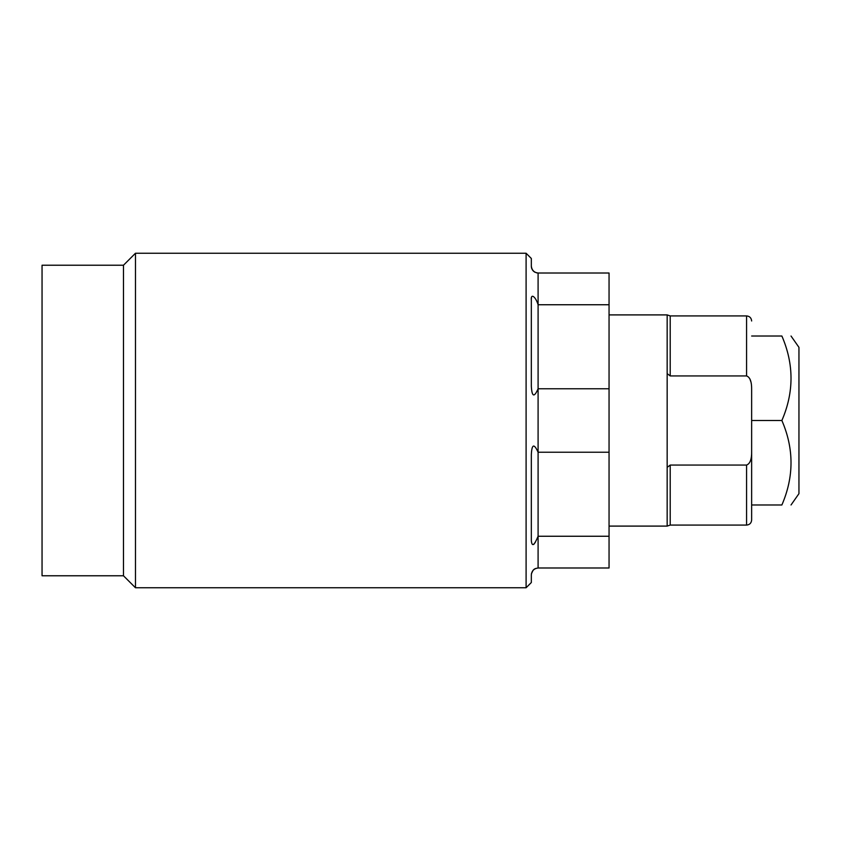 <?xml version="1.0" encoding="UTF-8"?>
<svg xmlns="http://www.w3.org/2000/svg" width="841" height="841" viewBox="0 0 841 841"><rect width="100%" height="100%" fill="white"/><g stroke="black" fill="none" stroke-linecap="round" stroke-linejoin="round"><path stroke-width="1.26" d="M751.644 389.656L751.644 451.344C751.791 459.144 750.109 463.717 746.577 465.062L670.214 465.062L667.165 467.386L667.165 373.614L670.214 375.938L746.577 375.938C750.077 377.22 751.77 381.793 751.644 389.656L751.644 415.422M750.834 381.698L749.93 379.007M746.577 465.062L746.577 525.078C749.625 524.805 751.318 523.123 751.644 520.011L751.644 504.978L781.878 504.978C794.062 504.978 794.062 504.978 781.878 504.978C794.062 504.978 794.062 504.978 781.878 504.978C794.062 476.805 794.062 448.652 781.878 420.5L781.93 420.637M791.024 504.978L798.95 493.656L798.95 347.344L791.024 336.022M751.644 420.5L781.878 420.5C794.062 392.327 794.062 364.174 781.878 336.022C794.062 336.022 794.062 336.022 781.878 336.022C794.062 336.022 794.062 336.022 781.878 336.022L781.93 336.158M751.644 336.022L781.878 336.022M751.644 520.011L751.644 451.344M670.214 465.062L670.214 525.078L667.165 526.098L667.165 467.386M667.165 373.614L667.165 314.902L670.214 315.922L670.214 375.938M609.052 314.902L667.165 314.902M609.052 526.098L667.165 526.098M538.093 567.99L538.093 388.763L609.052 388.763L609.052 567.99L538.093 567.99C534.067 568.527 531.817 570.776 531.333 574.75L531.333 582.519L526.098 587.764L526.098 253.236L531.333 258.481L531.333 266.25C531.933 270.318 534.182 272.579 538.093 273.01L537.578 272.989M609.052 388.763L609.052 273.01L538.093 273.01L538.093 304.747C535.591 296.431 530.524 292.826 531.333 300.437L531.344 299.449M535.465 542.088L533.73 544.442M609.052 452.237L538.093 452.237C534.067 443.26 531.817 444.069 531.333 454.687L531.333 540.563C531.922 547.102 534.182 545.662 538.093 536.253L609.052 536.253M537.063 272.926L536.442 272.799M534.908 272.211L534.361 271.885M533.73 271.412L533.162 270.865M532.679 270.287L532.227 269.614M531.848 268.836L531.523 267.837M531.407 267.238L531.333 266.25M531.407 298.555L531.48 297.882M531.407 573.751L533.162 570.135M533.73 569.588L534.361 569.115M534.908 568.789L535.444 568.537M123.48 265.23L123.48 575.77L42.05 575.77L42.05 265.23L123.48 265.23L135.475 253.236L135.475 587.764L526.098 587.764M123.48 575.77L135.475 587.764M531.333 300.437L531.333 386.313C531.933 396.92 534.182 397.73 538.093 388.763L538.093 304.747L609.052 304.747M751.644 320.989C751.318 317.877 749.625 316.195 746.577 315.922L746.577 375.938M746.577 315.922L670.214 315.922M746.577 525.078L670.214 525.078M135.475 253.236L526.098 253.236"/></g></svg>
